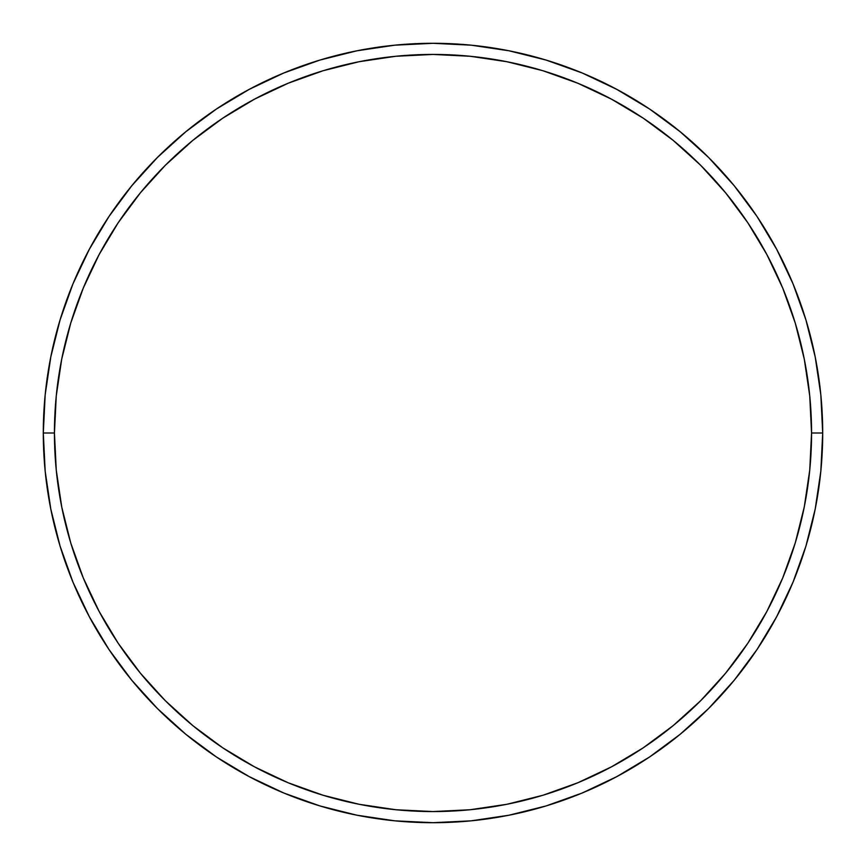 <?xml version="1.0" encoding="UTF-8"?>
<svg xmlns="http://www.w3.org/2000/svg" width="866" height="866" viewBox="0 0 866 866"><rect width="100%" height="100%" fill="white"/><g stroke="black" fill="none" stroke-linecap="round" stroke-linejoin="round"><path stroke-width="1.3" d="M43.3 433L54.439 433A378.561 378.561 0 0 1 433 54.439A378.561 378.561 0 0 1 811.561 433L822.7 433A389.7 389.7 0 0 0 433 43.3A389.7 389.7 0 0 0 43.3 433A389.7 389.7 0 0 1 433 43.3A389.7 389.7 0 0 1 822.7 433A389.7 389.7 0 0 1 433 822.7A389.7 389.7 0 0 1 43.3 433L45.173 394.799L50.791 356.976L60.079 319.879L72.961 283.864L89.317 249.3L108.975 216.489L131.762 185.779L157.439 157.439L185.779 131.762L216.489 108.975L249.3 89.317L283.864 72.961L319.879 60.079L356.976 50.791L394.799 45.173L433 43.3L471.201 45.173L509.024 50.791L546.121 60.079L582.136 72.961L616.7 89.317L649.511 108.975L680.221 131.762L708.561 157.439L734.238 185.779L757.025 216.489L776.683 249.3L793.04 283.864L805.921 319.879L815.209 356.976L820.827 394.799L822.7 433L820.827 471.201L815.209 509.024L805.921 546.121L793.04 582.136L776.683 616.7L757.025 649.511L734.238 680.221L708.561 708.561L680.221 734.238L649.511 757.025L616.7 776.683L582.136 793.04L546.121 805.921L509.024 815.209L471.201 820.827L433 822.7L394.799 820.827L356.976 815.209L319.879 805.921L283.864 793.04L249.3 776.683L216.489 757.025L185.779 734.238L157.439 708.561L131.762 680.221L108.975 649.511L89.317 616.7L72.961 582.136L60.079 546.121L50.791 509.024L45.173 471.201L43.3 433A389.7 389.7 0 0 0 433 822.7A389.7 389.7 0 0 0 822.7 433L811.561 433L809.742 395.892L804.287 359.141L795.269 323.105L782.745 288.129L766.865 254.55L747.769 222.681L725.632 192.837L700.691 165.309L673.163 140.368L643.319 118.231L611.45 99.135L577.871 83.255L542.895 70.731L506.859 61.713L470.108 56.258L433 54.439L395.892 56.258L359.141 61.713L323.105 70.731L288.129 83.255L254.55 99.135L222.681 118.231L192.837 140.368L165.309 165.309L140.368 192.837L118.231 222.681L99.135 254.55L83.255 288.129L70.731 323.105L61.713 359.141L56.258 395.892L54.439 433L56.258 470.108L61.713 506.859L70.731 542.895L83.255 577.871L99.135 611.45L118.231 643.319L140.368 673.163L165.309 700.691L192.837 725.632L222.681 747.769L254.55 766.865L288.129 782.745L323.105 795.269L359.141 804.287L395.892 809.742L433 811.561L470.108 809.742L506.859 804.287L542.895 795.269L577.871 782.745L611.45 766.865L643.319 747.769L673.163 725.632L700.691 700.691L725.632 673.163L747.769 643.319L766.865 611.45L782.745 577.871L795.269 542.895L804.287 506.859L809.742 470.108L811.561 433A378.561 378.561 0 0 1 433 811.561A378.561 378.561 0 0 1 54.439 433L43.3 433"/></g></svg>
